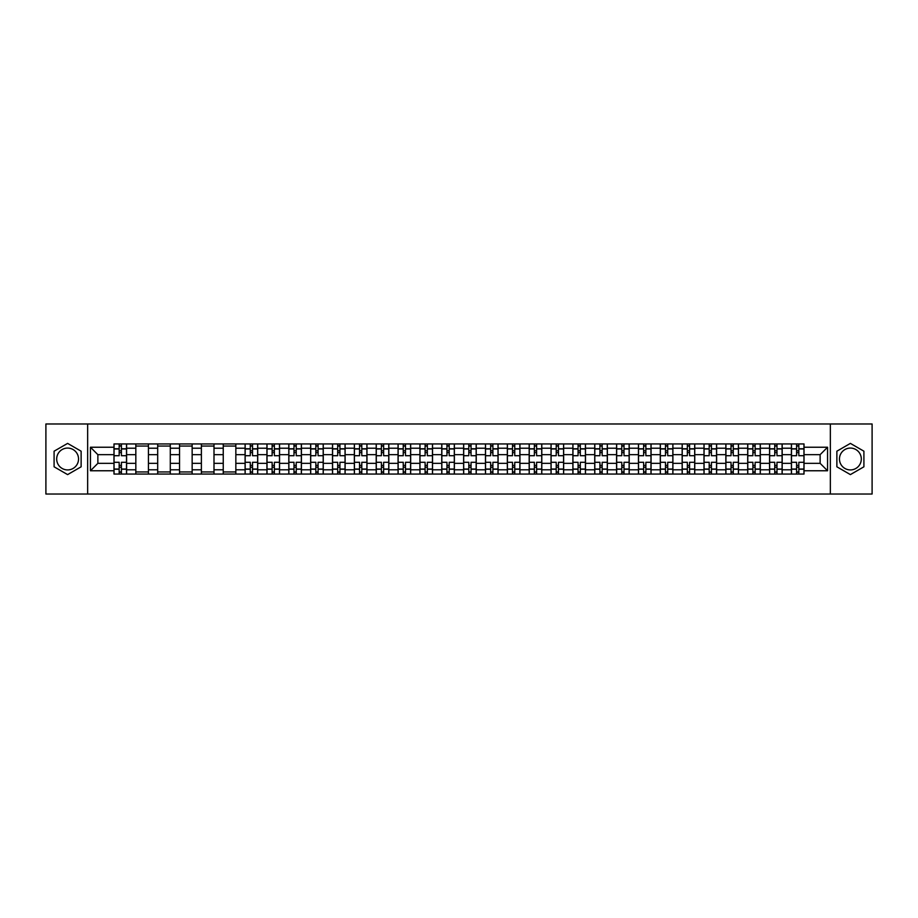 <?xml version="1.0" encoding="UTF-8"?>
<svg xmlns="http://www.w3.org/2000/svg" width="918" height="918" viewBox="0 0 918 918"><rect width="100%" height="100%" fill="white"/><g stroke="black" fill="none" stroke-linecap="round" stroke-linejoin="round"><path stroke-width="1.38" d="M67.611 469.924A10.924 10.924 0 0 1 56.686 459A10.924 10.924 0 0 1 67.611 448.076A10.924 10.924 0 0 1 78.535 459A10.924 10.924 0 0 1 67.611 469.924M850.389 469.924A10.924 10.924 0 0 1 839.465 459A10.924 10.924 0 0 1 850.389 448.076A10.924 10.924 0 0 1 861.313 459A10.924 10.924 0 0 1 850.389 469.924M830.354 494.022L872.1 494.022L872.1 423.978L45.9 423.978L45.9 494.022L830.354 494.022L830.354 423.978M135.83 474.055L135.83 448.214L126.592 448.214L126.592 474.055M126.592 448.214L126.592 443.945M135.83 448.214L135.83 443.945M148.441 443.945L148.441 474.055M157.689 474.055L157.689 443.945M170.289 443.945L170.289 474.055M179.538 474.055L179.538 443.945M192.149 443.945L192.149 474.055M201.386 474.055L201.386 443.945M213.997 443.945L213.997 474.055M223.246 474.055L223.246 443.945M235.846 443.945L235.846 474.055M245.095 474.055L245.095 443.945M257.706 443.945L257.706 474.055M266.943 474.055L266.943 443.945M279.554 443.945L279.554 474.055M288.803 474.055L288.803 443.945M301.414 443.945L301.414 474.055M310.651 474.055L310.651 443.945M323.262 443.945L323.262 474.055M332.511 474.055L332.511 443.945M345.111 443.945L345.111 474.055M354.359 474.055L354.359 443.945M366.971 443.945L366.971 474.055M376.208 474.055L376.208 443.945M388.819 443.945L388.819 474.055M398.068 474.055L398.068 443.945M410.667 443.945L410.667 474.055M419.916 474.055L419.916 443.945M432.527 443.945L432.527 474.055M441.765 474.055L441.765 443.945M454.376 443.945L454.376 474.055M463.624 474.055L463.624 443.945M476.235 443.945L476.235 474.055M485.473 474.055L485.473 443.945M498.084 443.945L498.084 474.055M507.333 474.055L507.333 443.945M519.932 443.945L519.932 474.055M529.181 474.055L529.181 443.945M541.792 443.945L541.792 474.055M551.029 474.055L551.029 443.945M563.641 443.945L563.641 474.055M572.889 474.055L572.889 443.945M585.489 443.945L585.489 474.055M594.738 474.055L594.738 443.945M607.349 443.945L607.349 474.055M616.586 474.055L616.586 443.945M629.197 443.945L629.197 474.055M638.446 474.055L638.446 443.945M651.057 443.945L651.057 474.055M660.294 474.055L660.294 443.945M672.905 443.945L672.905 474.055M682.154 474.055L682.154 443.945M694.754 443.945L694.754 474.055M704.003 474.055L704.003 443.945M716.614 443.945L716.614 474.055M725.851 474.055L725.851 443.945M738.462 443.945L738.462 474.055M747.711 474.055L747.711 443.945M760.311 443.945L760.311 474.055M769.559 474.055L769.559 443.945M782.17 443.945L782.17 474.055M791.408 474.055L791.408 443.945M791.408 463.338L782.17 463.338M769.559 463.338L760.311 463.338M747.711 463.338L738.462 463.338M725.851 463.338L716.614 463.338M704.003 463.338L694.754 463.338M682.154 463.338L672.905 463.338M660.294 463.338L651.057 463.338M638.446 463.338L629.197 463.338M616.586 463.338L607.349 463.338M594.738 463.338L585.489 463.338M572.889 463.338L563.641 463.338M551.029 463.338L541.792 463.338M529.181 463.338L519.932 463.338M507.333 463.338L498.084 463.338M485.473 463.338L476.235 463.338M463.624 463.338L454.376 463.338M441.765 463.338L432.527 463.338M419.916 463.338L410.667 463.338M398.068 463.338L388.819 463.338M376.208 463.338L366.971 463.338M354.359 463.338L345.111 463.338M332.511 463.338L323.262 463.338M310.651 463.338L301.414 463.338M288.803 463.338L279.554 463.338M266.943 463.338L257.706 463.338M245.095 463.338L235.846 463.338M223.246 463.338L213.997 463.338M201.386 463.338L192.149 463.338M179.538 463.338L170.289 463.338M157.689 463.338L148.441 463.338M135.83 463.338L126.592 463.338M791.408 454.662L782.17 454.662M769.559 454.662L760.311 454.662M747.711 454.662L738.462 454.662M725.851 454.662L716.614 454.662M704.003 454.662L694.754 454.662M682.154 454.662L672.905 454.662M660.294 454.662L651.057 454.662M638.446 454.662L629.197 454.662M616.586 454.662L607.349 454.662M594.738 454.662L585.489 454.662M572.889 454.662L563.641 454.662M551.029 454.662L541.792 454.662M529.181 454.662L519.932 454.662M507.333 454.662L498.084 454.662M485.473 454.662L476.235 454.662M463.624 454.662L454.376 454.662M441.765 454.662L432.527 454.662M419.916 454.662L410.667 454.662M398.068 454.662L388.819 454.662M376.208 454.662L366.971 454.662M354.359 454.662L345.111 454.662M332.511 454.662L323.262 454.662M310.651 454.662L301.414 454.662M288.803 454.662L279.554 454.662M266.943 454.662L257.706 454.662M245.095 454.662L235.846 454.662M223.246 454.662L213.997 454.662M201.386 454.662L192.149 454.662M179.538 454.662L170.289 454.662M157.689 454.662L148.441 454.662M135.83 454.662L126.592 454.662M97.87 463.338L113.981 463.338L113.981 454.662L97.87 454.662L97.87 463.338L90.446 470.762L90.446 447.238L113.981 447.238L113.981 454.662M804.019 454.662L804.019 463.338L820.13 463.338L820.13 454.662L804.019 454.662L804.019 443.945L113.981 443.945L113.981 447.238M804.019 447.238L827.554 447.238L827.554 470.762L804.019 470.762L804.019 463.338M113.981 463.338L113.981 474.055L804.019 474.055L804.019 470.762M113.981 470.762L90.446 470.762M87.646 494.022L87.646 423.978M81.128 451.197L67.611 443.394L54.093 451.197L54.093 466.803L67.611 474.606L81.128 466.803L81.128 451.197M863.907 451.197L850.389 443.394L836.872 451.197L836.872 466.803L850.389 474.606L863.907 466.803L863.907 451.197M121.405 471.955L119.168 471.955M119.168 446.045L121.405 446.045M148.441 471.955L135.83 471.955M135.83 446.045L148.441 446.045M170.289 471.955L157.689 471.955M157.689 446.045L170.289 446.045M192.149 471.955L179.538 471.955M179.538 446.045L192.149 446.045M213.997 471.955L201.386 471.955M201.386 446.045L213.997 446.045M235.846 471.955L223.246 471.955M223.246 446.045L235.846 446.045M252.519 471.955L250.281 471.955M250.281 446.045L252.519 446.045M274.367 471.955L272.13 471.955M272.13 446.045L274.367 446.045M296.227 471.955L293.989 471.955M293.989 446.045L296.227 446.045M318.076 471.955L315.838 471.955M315.838 446.045L318.076 446.045M339.935 471.955L337.686 471.955M337.686 446.045L339.935 446.045M361.784 471.955L359.546 471.955M359.546 446.045L361.784 446.045M383.632 471.955L381.395 471.955M381.395 446.045L383.632 446.045M405.492 471.955L403.243 471.955M403.243 446.045L405.492 446.045M427.34 471.955L425.103 471.955M425.103 446.045L427.34 446.045M449.189 471.955L446.951 471.955M446.951 446.045L449.189 446.045M471.049 471.955L468.811 471.955M468.811 446.045L471.049 446.045M492.897 471.955L490.66 471.955M490.66 446.045L492.897 446.045M514.757 471.955L512.508 471.955M512.508 446.045L514.757 446.045M536.605 471.955L534.368 471.955M534.368 446.045L536.605 446.045M558.454 471.955L556.216 471.955M556.216 446.045L558.454 446.045M580.314 471.955L578.065 471.955M578.065 446.045L580.314 446.045M602.162 471.955L599.924 471.955M599.924 446.045L602.162 446.045M624.01 471.955L621.773 471.955M621.773 446.045L624.01 446.045M645.87 471.955L643.633 471.955M643.633 446.045L645.87 446.045M667.719 471.955L665.481 471.955M665.481 446.045L667.719 446.045M689.579 471.955L687.33 471.955M687.33 446.045L689.579 446.045M711.427 471.955L709.189 471.955M709.189 446.045L711.427 446.045M733.275 471.955L731.038 471.955M731.038 446.045L733.275 446.045M755.135 471.955L752.886 471.955M752.886 446.045L755.135 446.045M776.984 471.955L774.746 471.955M774.746 446.045L776.984 446.045M798.832 471.955L796.595 471.955M796.595 446.045L798.832 446.045M90.446 447.238L97.87 454.662M820.13 463.338L827.554 470.762M820.13 454.662L827.554 447.238M126.512 474.055L126.512 455.707L121.405 455.707L121.405 443.945M119.168 443.945L119.168 455.707L114.05 455.707L114.05 443.945M126.512 455.707L126.512 443.945M114.05 474.055L114.05 462.293L119.168 462.293L119.168 474.055M121.405 474.055L121.405 462.293L126.512 462.293M119.168 452.631L121.405 452.631M114.05 462.293L114.05 455.707M121.405 465.369L119.168 465.369M121.405 472.242L119.168 472.242M119.168 467.193L121.405 467.193M121.405 450.807L119.168 450.807M119.168 445.758L121.405 445.758M257.637 474.055L257.637 455.707L252.519 455.707L252.519 443.945M250.281 443.945L250.281 455.707L245.163 455.707L245.163 443.945M257.637 455.707L257.637 443.945M245.163 474.055L245.163 462.293L250.281 462.293L250.281 474.055M252.519 474.055L252.519 462.293L257.637 462.293M250.281 452.631L252.519 452.631M245.163 462.293L245.163 455.707M252.519 465.369L250.281 465.369M252.519 472.242L250.281 472.242M250.281 467.193L252.519 467.193M252.519 450.807L250.281 450.807M250.281 445.758L252.519 445.758M279.485 474.055L279.485 455.707L274.367 455.707L274.367 443.945M272.13 443.945L272.13 455.707L267.023 455.707L267.023 443.945M279.485 455.707L279.485 443.945M267.023 474.055L267.023 462.293L272.13 462.293L272.13 474.055M274.367 474.055L274.367 462.293L279.485 462.293M272.13 452.631L274.367 452.631M267.023 462.293L267.023 455.707M274.367 465.369L272.13 465.369M274.367 472.242L272.13 472.242M272.13 467.193L274.367 467.193M274.367 450.807L272.13 450.807M272.13 445.758L274.367 445.758M301.334 474.055L301.334 455.707L296.227 455.707L296.227 443.945M293.989 443.945L293.989 455.707L288.872 455.707L288.872 443.945M301.334 455.707L301.334 443.945M288.872 474.055L288.872 462.293L293.989 462.293L293.989 474.055M296.227 474.055L296.227 462.293L301.334 462.293M293.989 452.631L296.227 452.631M288.872 462.293L288.872 455.707M296.227 465.369L293.989 465.369M296.227 472.242L293.989 472.242M293.989 467.193L296.227 467.193M296.227 450.807L293.989 450.807M293.989 445.758L296.227 445.758M323.193 474.055L323.193 455.707L318.076 455.707L318.076 443.945M315.838 443.945L315.838 455.707L310.72 455.707L310.72 443.945M323.193 455.707L323.193 443.945M310.72 474.055L310.72 462.293L315.838 462.293L315.838 474.055M318.076 474.055L318.076 462.293L323.193 462.293M315.838 452.631L318.076 452.631M310.72 462.293L310.72 455.707M318.076 465.369L315.838 465.369M318.076 472.242L315.838 472.242M315.838 467.193L318.076 467.193M318.076 450.807L315.838 450.807M315.838 445.758L318.076 445.758M345.042 474.055L345.042 455.707L339.935 455.707L339.935 443.945M337.686 443.945L337.686 455.707L332.58 455.707L332.58 443.945M345.042 455.707L345.042 443.945M332.58 474.055L332.58 462.293L337.686 462.293L337.686 474.055M339.935 474.055L339.935 462.293L345.042 462.293M337.686 452.631L339.935 452.631M332.58 462.293L332.58 455.707M339.935 465.369L337.686 465.369M339.935 472.242L337.686 472.242M337.686 467.193L339.935 467.193M339.935 450.807L337.686 450.807M337.686 445.758L339.935 445.758M366.902 474.055L366.902 455.707L361.784 455.707L361.784 443.945M359.546 443.945L359.546 455.707L354.428 455.707L354.428 443.945M366.902 455.707L366.902 443.945M354.428 474.055L354.428 462.293L359.546 462.293L359.546 474.055M361.784 474.055L361.784 462.293L366.902 462.293M359.546 452.631L361.784 452.631M354.428 462.293L354.428 455.707M361.784 465.369L359.546 465.369M361.784 472.242L359.546 472.242M359.546 467.193L361.784 467.193M361.784 450.807L359.546 450.807M359.546 445.758L361.784 445.758M388.75 474.055L388.75 455.707L383.632 455.707L383.632 443.945M381.395 443.945L381.395 455.707L376.277 455.707L376.277 443.945M388.75 455.707L388.75 443.945M376.277 474.055L376.277 462.293L381.395 462.293L381.395 474.055M383.632 474.055L383.632 462.293L388.75 462.293M381.395 452.631L383.632 452.631M376.277 462.293L376.277 455.707M383.632 465.369L381.395 465.369M383.632 472.242L381.395 472.242M381.395 467.193L383.632 467.193M383.632 450.807L381.395 450.807M381.395 445.758L383.632 445.758M410.598 474.055L410.598 455.707L405.492 455.707L405.492 443.945M403.243 443.945L403.243 455.707L398.137 455.707L398.137 443.945M410.598 455.707L410.598 443.945M398.137 474.055L398.137 462.293L403.243 462.293L403.243 474.055M405.492 474.055L405.492 462.293L410.598 462.293M403.243 452.631L405.492 452.631M398.137 462.293L398.137 455.707M405.492 465.369L403.243 465.369M405.492 472.242L403.243 472.242M403.243 467.193L405.492 467.193M405.492 450.807L403.243 450.807M403.243 445.758L405.492 445.758M432.458 474.055L432.458 455.707L427.34 455.707L427.34 443.945M425.103 443.945L425.103 455.707L419.985 455.707L419.985 443.945M432.458 455.707L432.458 443.945M419.985 474.055L419.985 462.293L425.103 462.293L425.103 474.055M427.34 474.055L427.34 462.293L432.458 462.293M425.103 452.631L427.34 452.631M419.985 462.293L419.985 455.707M427.34 465.369L425.103 465.369M427.34 472.242L425.103 472.242M425.103 467.193L427.34 467.193M427.34 450.807L425.103 450.807M425.103 445.758L427.34 445.758M454.307 474.055L454.307 455.707L449.189 455.707L449.189 443.945M446.951 443.945L446.951 455.707L441.845 455.707L441.845 443.945M454.307 455.707L454.307 443.945M441.845 474.055L441.845 462.293L446.951 462.293L446.951 474.055M449.189 474.055L449.189 462.293L454.307 462.293M446.951 452.631L449.189 452.631M441.845 462.293L441.845 455.707M449.189 465.369L446.951 465.369M449.189 472.242L446.951 472.242M446.951 467.193L449.189 467.193M449.189 450.807L446.951 450.807M446.951 445.758L449.189 445.758M476.155 474.055L476.155 455.707L471.049 455.707L471.049 443.945M468.811 443.945L468.811 455.707L463.693 455.707L463.693 443.945M476.155 455.707L476.155 443.945M463.693 474.055L463.693 462.293L468.811 462.293L468.811 474.055M471.049 474.055L471.049 462.293L476.155 462.293M468.811 452.631L471.049 452.631M463.693 462.293L463.693 455.707M471.049 465.369L468.811 465.369M471.049 472.242L468.811 472.242M468.811 467.193L471.049 467.193M471.049 450.807L468.811 450.807M468.811 445.758L471.049 445.758M498.015 474.055L498.015 455.707L492.897 455.707L492.897 443.945M490.66 443.945L490.66 455.707L485.542 455.707L485.542 443.945M498.015 455.707L498.015 443.945M485.542 474.055L485.542 462.293L490.66 462.293L490.66 474.055M492.897 474.055L492.897 462.293L498.015 462.293M490.66 452.631L492.897 452.631M485.542 462.293L485.542 455.707M492.897 465.369L490.66 465.369M492.897 472.242L490.66 472.242M490.66 467.193L492.897 467.193M492.897 450.807L490.66 450.807M490.66 445.758L492.897 445.758M519.863 474.055L519.863 455.707L514.757 455.707L514.757 443.945M512.508 443.945L512.508 455.707L507.402 455.707L507.402 443.945M519.863 455.707L519.863 443.945M507.402 474.055L507.402 462.293L512.508 462.293L512.508 474.055M514.757 474.055L514.757 462.293L519.863 462.293M512.508 452.631L514.757 452.631M507.402 462.293L507.402 455.707M514.757 465.369L512.508 465.369M514.757 472.242L512.508 472.242M512.508 467.193L514.757 467.193M514.757 450.807L512.508 450.807M512.508 445.758L514.757 445.758M541.723 474.055L541.723 455.707L536.605 455.707L536.605 443.945M534.368 443.945L534.368 455.707L529.25 455.707L529.25 443.945M541.723 455.707L541.723 443.945M529.25 474.055L529.25 462.293L534.368 462.293L534.368 474.055M536.605 474.055L536.605 462.293L541.723 462.293M534.368 452.631L536.605 452.631M529.25 462.293L529.25 455.707M536.605 465.369L534.368 465.369M536.605 472.242L534.368 472.242M534.368 467.193L536.605 467.193M536.605 450.807L534.368 450.807M534.368 445.758L536.605 445.758M563.572 474.055L563.572 455.707L558.454 455.707L558.454 443.945M556.216 443.945L556.216 455.707L551.098 455.707L551.098 443.945M563.572 455.707L563.572 443.945M551.098 474.055L551.098 462.293L556.216 462.293L556.216 474.055M558.454 474.055L558.454 462.293L563.572 462.293M556.216 452.631L558.454 452.631M551.098 462.293L551.098 455.707M558.454 465.369L556.216 465.369M558.454 472.242L556.216 472.242M556.216 467.193L558.454 467.193M558.454 450.807L556.216 450.807M556.216 445.758L558.454 445.758M585.42 474.055L585.42 455.707L580.314 455.707L580.314 443.945M578.065 443.945L578.065 455.707L572.958 455.707L572.958 443.945M585.42 455.707L585.42 443.945M572.958 474.055L572.958 462.293L578.065 462.293L578.065 474.055M580.314 474.055L580.314 462.293L585.42 462.293M578.065 452.631L580.314 452.631M572.958 462.293L572.958 455.707M580.314 465.369L578.065 465.369M580.314 472.242L578.065 472.242M578.065 467.193L580.314 467.193M580.314 450.807L578.065 450.807M578.065 445.758L580.314 445.758M607.28 474.055L607.28 455.707L602.162 455.707L602.162 443.945M599.924 443.945L599.924 455.707L594.807 455.707L594.807 443.945M607.28 455.707L607.28 443.945M594.807 474.055L594.807 462.293L599.924 462.293L599.924 474.055M602.162 474.055L602.162 462.293L607.28 462.293M599.924 452.631L602.162 452.631M594.807 462.293L594.807 455.707M602.162 465.369L599.924 465.369M602.162 472.242L599.924 472.242M599.924 467.193L602.162 467.193M602.162 450.807L599.924 450.807M599.924 445.758L602.162 445.758M629.128 474.055L629.128 455.707L624.01 455.707L624.01 443.945M621.773 443.945L621.773 455.707L616.666 455.707L616.666 443.945M629.128 455.707L629.128 443.945M616.666 474.055L616.666 462.293L621.773 462.293L621.773 474.055M624.01 474.055L624.01 462.293L629.128 462.293M621.773 452.631L624.01 452.631M616.666 462.293L616.666 455.707M624.01 465.369L621.773 465.369M624.01 472.242L621.773 472.242M621.773 467.193L624.01 467.193M624.01 450.807L621.773 450.807M621.773 445.758L624.01 445.758M650.977 474.055L650.977 455.707L645.87 455.707L645.87 443.945M643.633 443.945L643.633 455.707L638.515 455.707L638.515 443.945M650.977 455.707L650.977 443.945M638.515 474.055L638.515 462.293L643.633 462.293L643.633 474.055M645.87 474.055L645.87 462.293L650.977 462.293M643.633 452.631L645.87 452.631M638.515 462.293L638.515 455.707M645.87 465.369L643.633 465.369M645.87 472.242L643.633 472.242M643.633 467.193L645.87 467.193M645.87 450.807L643.633 450.807M643.633 445.758L645.87 445.758M672.837 474.055L672.837 455.707L667.719 455.707L667.719 443.945M665.481 443.945L665.481 455.707L660.363 455.707L660.363 443.945M672.837 455.707L672.837 443.945M660.363 474.055L660.363 462.293L665.481 462.293L665.481 474.055M667.719 474.055L667.719 462.293L672.837 462.293M665.481 452.631L667.719 452.631M660.363 462.293L660.363 455.707M667.719 465.369L665.481 465.369M667.719 472.242L665.481 472.242M665.481 467.193L667.719 467.193M667.719 450.807L665.481 450.807M665.481 445.758L667.719 445.758M694.685 474.055L694.685 455.707L689.579 455.707L689.579 443.945M687.33 443.945L687.33 455.707L682.223 455.707L682.223 443.945M694.685 455.707L694.685 443.945M682.223 474.055L682.223 462.293L687.33 462.293L687.33 474.055M689.579 474.055L689.579 462.293L694.685 462.293M687.33 452.631L689.579 452.631M682.223 462.293L682.223 455.707M689.579 465.369L687.33 465.369M689.579 472.242L687.33 472.242M687.33 467.193L689.579 467.193M689.579 450.807L687.33 450.807M687.33 445.758L689.579 445.758M716.545 474.055L716.545 455.707L711.427 455.707L711.427 443.945M709.189 443.945L709.189 455.707L704.072 455.707L704.072 443.945M716.545 455.707L716.545 443.945M704.072 474.055L704.072 462.293L709.189 462.293L709.189 474.055M711.427 474.055L711.427 462.293L716.545 462.293M709.189 452.631L711.427 452.631M704.072 462.293L704.072 455.707M711.427 465.369L709.189 465.369M711.427 472.242L709.189 472.242M709.189 467.193L711.427 467.193M711.427 450.807L709.189 450.807M709.189 445.758L711.427 445.758M738.393 474.055L738.393 455.707L733.275 455.707L733.275 443.945M731.038 443.945L731.038 455.707L725.92 455.707L725.92 443.945M738.393 455.707L738.393 443.945M725.92 474.055L725.92 462.293L731.038 462.293L731.038 474.055M733.275 474.055L733.275 462.293L738.393 462.293M731.038 452.631L733.275 452.631M725.92 462.293L725.92 455.707M733.275 465.369L731.038 465.369M733.275 472.242L731.038 472.242M731.038 467.193L733.275 467.193M733.275 450.807L731.038 450.807M731.038 445.758L733.275 445.758M760.242 474.055L760.242 455.707L755.135 455.707L755.135 443.945M752.886 443.945L752.886 455.707L747.78 455.707L747.78 443.945M760.242 455.707L760.242 443.945M747.78 474.055L747.78 462.293L752.886 462.293L752.886 474.055M755.135 474.055L755.135 462.293L760.242 462.293M752.886 452.631L755.135 452.631M747.78 462.293L747.78 455.707M755.135 465.369L752.886 465.369M755.135 472.242L752.886 472.242M752.886 467.193L755.135 467.193M755.135 450.807L752.886 450.807M752.886 445.758L755.135 445.758M782.102 474.055L782.102 455.707L776.984 455.707L776.984 443.945M774.746 443.945L774.746 455.707L769.628 455.707L769.628 443.945M782.102 455.707L782.102 443.945M769.628 474.055L769.628 462.293L774.746 462.293L774.746 474.055M776.984 474.055L776.984 462.293L782.102 462.293M774.746 452.631L776.984 452.631M769.628 462.293L769.628 455.707M776.984 465.369L774.746 465.369M776.984 472.242L774.746 472.242M774.746 467.193L776.984 467.193M776.984 450.807L774.746 450.807M774.746 445.758L776.984 445.758M803.95 474.055L803.95 455.707L798.832 455.707L798.832 443.945M796.595 443.945L796.595 455.707L791.488 455.707L791.488 443.945M803.95 455.707L803.95 443.945M791.488 474.055L791.488 462.293L796.595 462.293L796.595 474.055M798.832 474.055L798.832 462.293L803.95 462.293M796.595 452.631L798.832 452.631M791.488 462.293L791.488 455.707M798.832 465.369L796.595 465.369M798.832 472.242L796.595 472.242M796.595 467.193L798.832 467.193M798.832 450.807L796.595 450.807M796.595 445.758L798.832 445.758M769.559 448.214L760.311 448.214M747.711 448.214L738.462 448.214M725.851 448.214L716.614 448.214M704.003 448.214L694.754 448.214M682.154 448.214L672.905 448.214M660.294 448.214L651.057 448.214M638.446 448.214L629.197 448.214M616.586 448.214L607.349 448.214M594.738 448.214L585.489 448.214M572.889 448.214L563.641 448.214M551.029 448.214L541.792 448.214M529.181 448.214L519.932 448.214M507.333 448.214L498.084 448.214M485.473 448.214L476.235 448.214M463.624 448.214L454.376 448.214M441.765 448.214L432.527 448.214M419.916 448.214L410.667 448.214M398.068 448.214L388.819 448.214M376.208 448.214L366.971 448.214M354.359 448.214L345.111 448.214M332.511 448.214L323.262 448.214M310.651 448.214L301.414 448.214M288.803 448.214L279.554 448.214M266.943 448.214L257.706 448.214M245.095 448.214L235.846 448.214M223.246 448.214L213.997 448.214M201.386 448.214L192.149 448.214M179.538 448.214L170.289 448.214M157.689 448.214L148.441 448.214M791.408 448.214L782.17 448.214M769.559 469.786L760.311 469.786M747.711 469.786L738.462 469.786M725.851 469.786L716.614 469.786M704.003 469.786L694.754 469.786M682.154 469.786L672.905 469.786M660.294 469.786L651.057 469.786M638.446 469.786L629.197 469.786M616.586 469.786L607.349 469.786M594.738 469.786L585.489 469.786M572.889 469.786L563.641 469.786M551.029 469.786L541.792 469.786M529.181 469.786L519.932 469.786M507.333 469.786L498.084 469.786M485.473 469.786L476.235 469.786M463.624 469.786L454.376 469.786M441.765 469.786L432.527 469.786M419.916 469.786L410.667 469.786M398.068 469.786L388.819 469.786M376.208 469.786L366.971 469.786M354.359 469.786L345.111 469.786M332.511 469.786L323.262 469.786M310.651 469.786L301.414 469.786M288.803 469.786L279.554 469.786M266.943 469.786L257.706 469.786M245.095 469.786L235.846 469.786M223.246 469.786L213.997 469.786M201.386 469.786L192.149 469.786M179.538 469.786L170.289 469.786M157.689 469.786L148.441 469.786M135.83 469.786L126.592 469.786M791.408 469.786L782.17 469.786M126.512 448.776L121.405 448.776M119.168 448.776L114.05 448.776M119.168 448.959L114.05 448.959M119.168 469.041L114.05 469.041M119.168 469.224L114.05 469.224M126.512 469.224L121.405 469.224M126.512 448.959L121.405 448.959M126.512 469.041L121.405 469.041M257.637 448.776L252.519 448.776M250.281 448.776L245.163 448.776M250.281 448.959L245.163 448.959M250.281 469.041L245.163 469.041M250.281 469.224L245.163 469.224M257.637 469.224L252.519 469.224M257.637 448.959L252.519 448.959M257.637 469.041L252.519 469.041M279.485 448.776L274.367 448.776M272.13 448.776L267.023 448.776M272.13 448.959L267.023 448.959M272.13 469.041L267.023 469.041M272.13 469.224L267.023 469.224M279.485 469.224L274.367 469.224M279.485 448.959L274.367 448.959M279.485 469.041L274.367 469.041M301.334 448.776L296.227 448.776M293.989 448.776L288.872 448.776M293.989 448.959L288.872 448.959M293.989 469.041L288.872 469.041M293.989 469.224L288.872 469.224M301.334 469.224L296.227 469.224M301.334 448.959L296.227 448.959M301.334 469.041L296.227 469.041M323.193 448.776L318.076 448.776M315.838 448.776L310.72 448.776M315.838 448.959L310.72 448.959M315.838 469.041L310.72 469.041M315.838 469.224L310.72 469.224M323.193 469.224L318.076 469.224M323.193 448.959L318.076 448.959M323.193 469.041L318.076 469.041M345.042 448.776L339.935 448.776M337.686 448.776L332.58 448.776M337.686 448.959L332.58 448.959M337.686 469.041L332.58 469.041M337.686 469.224L332.58 469.224M345.042 469.224L339.935 469.224M345.042 448.959L339.935 448.959M345.042 469.041L339.935 469.041M366.902 448.776L361.784 448.776M359.546 448.776L354.428 448.776M359.546 448.959L354.428 448.959M359.546 469.041L354.428 469.041M359.546 469.224L354.428 469.224M366.902 469.224L361.784 469.224M366.902 448.959L361.784 448.959M366.902 469.041L361.784 469.041M388.75 448.776L383.632 448.776M381.395 448.776L376.277 448.776M381.395 448.959L376.277 448.959M381.395 469.041L376.277 469.041M381.395 469.224L376.277 469.224M388.75 469.224L383.632 469.224M388.75 448.959L383.632 448.959M388.75 469.041L383.632 469.041M410.598 448.776L405.492 448.776M403.243 448.776L398.137 448.776M403.243 448.959L398.137 448.959M403.243 469.041L398.137 469.041M403.243 469.224L398.137 469.224M410.598 469.224L405.492 469.224M410.598 448.959L405.492 448.959M410.598 469.041L405.492 469.041M432.458 448.776L427.34 448.776M425.103 448.776L419.985 448.776M425.103 448.959L419.985 448.959M425.103 469.041L419.985 469.041M425.103 469.224L419.985 469.224M432.458 469.224L427.34 469.224M432.458 448.959L427.34 448.959M432.458 469.041L427.34 469.041M454.307 448.776L449.189 448.776M446.951 448.776L441.845 448.776M446.951 448.959L441.845 448.959M446.951 469.041L441.845 469.041M446.951 469.224L441.845 469.224M454.307 469.224L449.189 469.224M454.307 448.959L449.189 448.959M454.307 469.041L449.189 469.041M476.155 448.776L471.049 448.776M468.811 448.776L463.693 448.776M468.811 448.959L463.693 448.959M468.811 469.041L463.693 469.041M468.811 469.224L463.693 469.224M476.155 469.224L471.049 469.224M476.155 448.959L471.049 448.959M476.155 469.041L471.049 469.041M498.015 448.776L492.897 448.776M490.66 448.776L485.542 448.776M490.66 448.959L485.542 448.959M490.66 469.041L485.542 469.041M490.66 469.224L485.542 469.224M498.015 469.224L492.897 469.224M498.015 448.959L492.897 448.959M498.015 469.041L492.897 469.041M519.863 448.776L514.757 448.776M512.508 448.776L507.402 448.776M512.508 448.959L507.402 448.959M512.508 469.041L507.402 469.041M512.508 469.224L507.402 469.224M519.863 469.224L514.757 469.224M519.863 448.959L514.757 448.959M519.863 469.041L514.757 469.041M541.723 448.776L536.605 448.776M534.368 448.776L529.25 448.776M534.368 448.959L529.25 448.959M534.368 469.041L529.25 469.041M534.368 469.224L529.25 469.224M541.723 469.224L536.605 469.224M541.723 448.959L536.605 448.959M541.723 469.041L536.605 469.041M563.572 448.776L558.454 448.776M556.216 448.776L551.098 448.776M556.216 448.959L551.098 448.959M556.216 469.041L551.098 469.041M556.216 469.224L551.098 469.224M563.572 469.224L558.454 469.224M563.572 448.959L558.454 448.959M563.572 469.041L558.454 469.041M585.42 448.776L580.314 448.776M578.065 448.776L572.958 448.776M578.065 448.959L572.958 448.959M578.065 469.041L572.958 469.041M578.065 469.224L572.958 469.224M585.42 469.224L580.314 469.224M585.42 448.959L580.314 448.959M585.42 469.041L580.314 469.041M607.28 448.776L602.162 448.776M599.924 448.776L594.807 448.776M599.924 448.959L594.807 448.959M599.924 469.041L594.807 469.041M599.924 469.224L594.807 469.224M607.28 469.224L602.162 469.224M607.28 448.959L602.162 448.959M607.28 469.041L602.162 469.041M629.128 448.776L624.01 448.776M621.773 448.776L616.666 448.776M621.773 448.959L616.666 448.959M621.773 469.041L616.666 469.041M621.773 469.224L616.666 469.224M629.128 469.224L624.01 469.224M629.128 448.959L624.01 448.959M629.128 469.041L624.01 469.041M650.977 448.776L645.87 448.776M643.633 448.776L638.515 448.776M643.633 448.959L638.515 448.959M643.633 469.041L638.515 469.041M643.633 469.224L638.515 469.224M650.977 469.224L645.87 469.224M650.977 448.959L645.87 448.959M650.977 469.041L645.87 469.041M672.837 448.776L667.719 448.776M665.481 448.776L660.363 448.776M665.481 448.959L660.363 448.959M665.481 469.041L660.363 469.041M665.481 469.224L660.363 469.224M672.837 469.224L667.719 469.224M672.837 448.959L667.719 448.959M672.837 469.041L667.719 469.041M694.685 448.776L689.579 448.776M687.33 448.776L682.223 448.776M687.33 448.959L682.223 448.959M687.33 469.041L682.223 469.041M687.33 469.224L682.223 469.224M694.685 469.224L689.579 469.224M694.685 448.959L689.579 448.959M694.685 469.041L689.579 469.041M716.545 448.776L711.427 448.776M709.189 448.776L704.072 448.776M709.189 448.959L704.072 448.959M709.189 469.041L704.072 469.041M709.189 469.224L704.072 469.224M716.545 469.224L711.427 469.224M716.545 448.959L711.427 448.959M716.545 469.041L711.427 469.041M738.393 448.776L733.275 448.776M731.038 448.776L725.92 448.776M731.038 448.959L725.92 448.959M731.038 469.041L725.92 469.041M731.038 469.224L725.92 469.224M738.393 469.224L733.275 469.224M738.393 448.959L733.275 448.959M738.393 469.041L733.275 469.041M760.242 448.776L755.135 448.776M752.886 448.776L747.78 448.776M752.886 448.959L747.78 448.959M752.886 469.041L747.78 469.041M752.886 469.224L747.78 469.224M760.242 469.224L755.135 469.224M760.242 448.959L755.135 448.959M760.242 469.041L755.135 469.041M782.102 448.776L776.984 448.776M774.746 448.776L769.628 448.776M774.746 448.959L769.628 448.959M774.746 469.041L769.628 469.041M774.746 469.224L769.628 469.224M782.102 469.224L776.984 469.224M782.102 448.959L776.984 448.959M782.102 469.041L776.984 469.041M803.95 448.776L798.832 448.776M796.595 448.776L791.488 448.776M796.595 448.959L791.488 448.959M796.595 469.041L791.488 469.041M796.595 469.224L791.488 469.224M803.95 469.224L798.832 469.224M803.95 448.959L798.832 448.959M803.95 469.041L798.832 469.041"/></g></svg>
